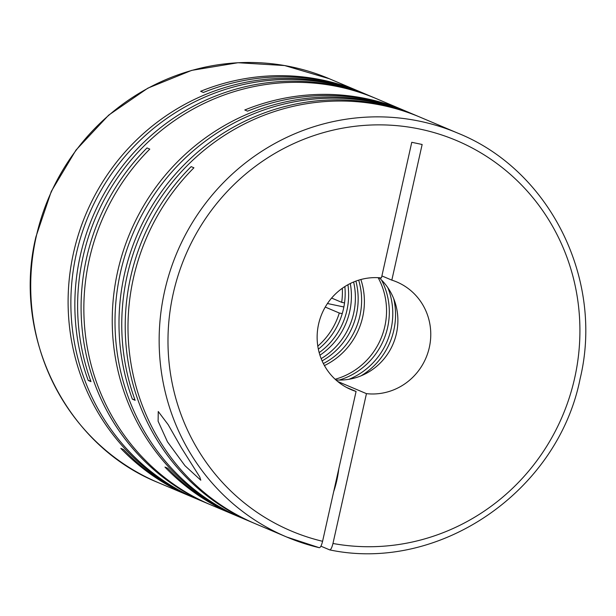 <?xml version="1.0" encoding="UTF-8"?>
<svg xmlns="http://www.w3.org/2000/svg" width="616" height="616" viewBox="0 0 616 616"><rect width="100%" height="100%" fill="white"/><g stroke="black" fill="none" stroke-linecap="round" stroke-linejoin="round"><path stroke-width="0.92" d="M318.349 349.172A69.446 67.113 112.9 0 0 343.466 308.885A69.446 67.113 112.9 0 0 344.852 286.563M319.173 352.637A69.446 67.113 112.9 0 0 346.923 310.356A69.446 67.113 112.9 0 0 347.917 284.746M319.935 355.209A69.446 67.113 112.9 0 0 349.695 311.527A69.446 67.113 112.9 0 0 350.296 283.499M321.159 358.651A69.446 67.113 112.9 0 0 353.676 313.213A69.446 67.113 112.9 0 0 353.623 281.989M322.099 360.891A69.446 67.113 112.9 0 0 356.448 314.383A69.446 67.113 112.9 0 0 355.886 281.104M323.354 363.548A69.446 67.113 112.9 0 0 359.906 315.846A69.446 67.113 112.9 0 0 358.666 280.157M324.432 365.565A69.446 67.113 112.9 0 0 362.678 317.024A69.446 67.113 112.9 0 0 360.861 279.518M335.135 379.256A69.446 67.113 112.9 0 0 384.831 326.403A69.446 67.113 112.9 0 0 378.139 277.677M339.185 380.057A69.446 67.113 112.9 0 0 387.603 327.573A69.446 67.113 112.9 0 0 381.543 280.034M349.056 379.264A69.446 67.113 112.9 0 0 391.068 329.044A69.446 67.113 112.9 0 0 387.841 287.672M361.014 375.837A69.446 67.113 112.9 0 0 393.832 330.215A69.446 67.113 112.9 0 0 393.701 298.645M346.423 387.379L356.071 391.46L322.584 541.295C321.514 545.576 320.405 547.709 319.257 547.693A219.311 211.935 -67.1 0 1 286.71 537.021A219.311 211.935 -67.1 0 1 164.572 291.368A219.311 211.935 -67.1 0 1 457.727 133.11L420.335 117.279A219.311 211.935 112.9 0 0 127.181 275.537A219.311 211.935 112.9 0 0 135.127 400.315L132.363 399.145A219.311 211.935 112.9 0 1 124.417 274.359A219.311 211.935 112.9 0 1 417.571 116.108L413.59 114.422A219.311 211.935 112.9 0 0 120.436 272.672A219.311 211.935 112.9 0 0 242.573 518.326L252.783 522.653A219.311 211.935 112.9 0 0 254.169 523.238M319.257 547.693L286.71 537.021L255.555 523.823A219.311 211.935 112.9 0 1 133.418 278.17A219.311 211.935 112.9 0 1 193.924 167.791L191.153 166.62A219.311 211.935 112.9 0 0 130.646 277A219.311 211.935 112.9 0 0 252.783 522.653M457.727 133.11C549.849 170.016 604.242 279.464 580.08 378.902C557.711 491.66 439.031 572.857 329.737 549.903L320.913 546.184M418.949 116.701A219.311 211.935 112.9 0 0 417.571 116.108M412.204 113.844A219.311 211.935 112.9 0 0 410.818 113.252L407.353 111.781A219.311 211.935 112.9 0 0 247.555 111.157L244.783 109.987A219.311 211.935 112.9 0 1 404.589 110.611L376.199 98.591A219.311 211.935 112.9 0 0 83.044 256.841A219.311 211.935 112.9 0 0 90.991 381.627L88.219 380.457L90.76 380.988M405.967 111.203A219.311 211.935 112.9 0 0 404.589 110.611M410.818 113.252A219.311 211.935 112.9 0 0 117.664 271.502A219.311 211.935 112.9 0 0 239.801 517.155L236.336 515.692A219.311 211.935 112.9 0 1 167.737 468.245L164.965 467.074A219.311 211.935 112.9 0 0 233.572 514.522L211.411 505.135A219.311 211.935 112.9 0 1 89.274 259.482A219.311 211.935 112.9 0 1 149.788 149.103L147.016 147.932A219.311 211.935 112.9 0 0 86.51 258.312A219.311 211.935 112.9 0 0 208.647 503.965A219.311 211.935 112.9 0 0 210.033 504.543M239.801 517.155A219.311 211.935 112.9 0 0 241.187 517.74M233.572 514.522A219.311 211.935 112.9 0 0 234.958 515.099M374.813 98.013A219.311 211.935 112.9 0 0 373.427 97.42A219.311 211.935 112.9 0 0 80.273 255.671A219.311 211.935 112.9 0 0 88.219 380.457M368.06 95.149A219.311 211.935 112.9 0 0 366.682 94.564L363.217 93.093A219.311 211.935 112.9 0 0 203.411 92.469L200.647 91.299A219.311 211.935 112.9 0 1 360.445 91.923L329.291 78.733A219.311 211.935 -67.1 0 0 36.136 236.983A219.311 211.935 -67.1 0 0 158.274 482.636C66.151 445.738 11.758 336.29 35.92 236.844L51.321 191.33L75.961 150.104L108.662 115.146L147.863 88.142L191.676 70.378L238.015 62.724L284.63 65.55L329.291 78.733M361.831 92.516A219.311 211.935 112.9 0 0 360.445 91.923M366.682 94.564A219.311 211.935 112.9 0 0 73.527 252.814A219.311 211.935 112.9 0 0 195.665 498.467A219.311 211.935 112.9 0 0 197.051 499.052M373.427 97.42L369.446 95.734A219.311 211.935 112.9 0 0 76.292 253.985A219.311 211.935 112.9 0 0 198.429 499.638L208.647 503.965M181.335 447.717L168.145 424.624L158.25 411.503L158.112 421.228L167.483 441.857L184.969 465.711L200.785 480.218L199.776 476.977L181.335 447.717M356.071 391.46A58.482 56.518 -67.1 0 1 351.151 389.651A58.482 56.518 -67.1 0 1 318.58 324.147A58.482 56.518 -67.1 0 1 381.443 277.947L411.765 142.296L422.145 144.483L391.83 280.134A58.482 56.518 -67.1 0 1 396.75 281.943A58.482 56.518 -67.1 0 1 428.674 350.088A58.482 56.518 -67.1 0 1 366.451 393.647L337.622 381.443M333.68 491.653A29.245 7.392 -78.1 0 0 336.821 480.442A29.245 7.392 -78.1 0 0 338.8 468.745M190.814 496.411A219.311 211.935 112.9 0 1 189.428 495.826A219.311 211.935 112.9 0 1 120.821 448.386L123.593 449.557A219.311 211.935 112.9 0 0 192.2 497.004L195.665 498.467M344.529 302.926L341.68 302.325A69.446 67.113 112.9 0 0 342.304 288.28M317.802 346.146A69.446 67.113 112.9 0 0 339.293 313.013L342.226 313.636M134.896 399.676L132.363 399.145M381.897 275.93L391.83 280.134M329.637 549.872C330.784 549.903 331.893 547.77 332.963 543.481L366.451 393.647M331.616 298.067L341.68 302.325M327.458 303.519L343.867 306.976M339.293 313.013L325.24 307.068M379.14 277.739A58.482 56.518 -67.1 0 1 393.108 343.905A58.482 56.518 -67.1 0 1 335.874 379.933M322.584 541.295A211.996 204.874 -67.1 0 1 173.227 293.555A211.996 204.874 -67.1 0 1 420.143 129.137A211.996 204.874 -67.1 0 1 574.674 378.039A211.996 204.874 -67.1 0 1 332.963 543.481M189.428 495.826L158.274 482.636"/></g></svg>
